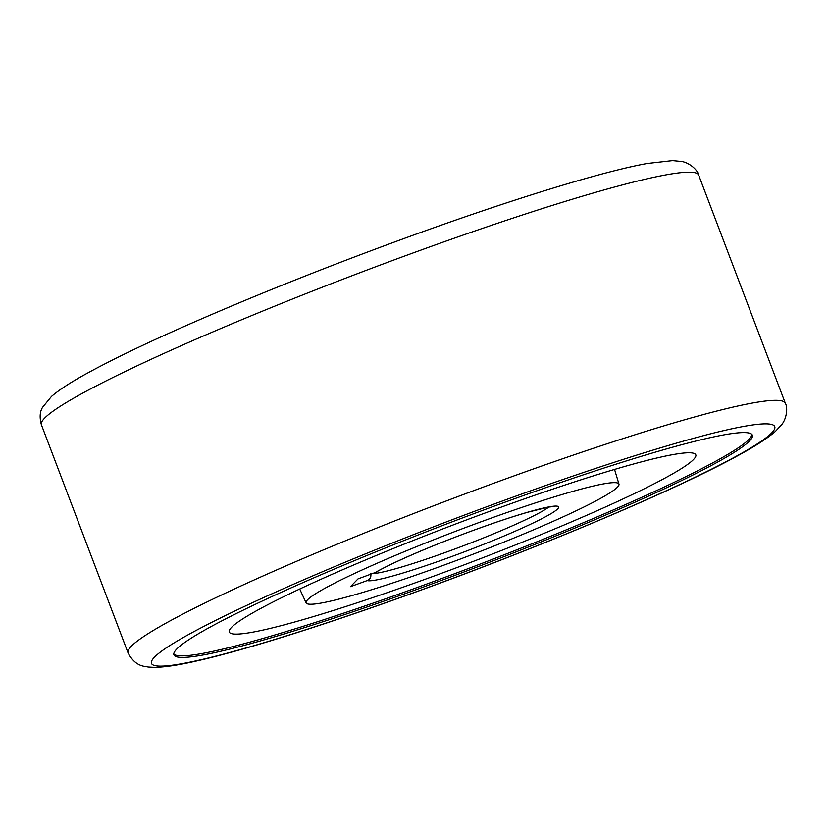 <?xml version="1.0" encoding="UTF-8"?>
<svg xmlns="http://www.w3.org/2000/svg" width="828" height="828" viewBox="0 0 828 828"><rect width="100%" height="100%" fill="white"/><g stroke="black" fill="none" stroke-linecap="round" stroke-linejoin="round"><path stroke-width="1.24" d="M751.865 434.431A309.361 25.544 -20.8 0 1 420.997 586.131A309.361 25.544 -20.8 0 1 173.787 654.016M496.034 509.013A249.518 20.607 -20.8 0 1 695.737 454.727A249.518 20.607 -20.8 0 1 429.028 577.872A249.518 20.607 -20.8 0 1 229.242 631.94A249.518 20.607 -20.8 0 1 496.034 509.013M440.072 566.528A167.318 13.817 -20.8 0 1 306.153 602.939A167.318 13.817 -20.8 0 1 484.991 520.357A167.318 13.817 -20.8 0 1 618.971 484.111A167.318 13.817 -20.8 0 1 440.072 566.528M370.613 573.452C371.451 576.785 370.323 579.155 367.218 580.573L350.472 586.659L358.017 578.896L375.726 572.365C391.685 562.833 435.311 544.1 476.266 529.309C496.169 522.085 513.453 516.361 528.119 512.128L548.612 507.067L554.398 506.488M504.656 502.317A309.361 25.544 -20.8 0 1 752.321 435.145A309.361 25.544 -20.8 0 1 421.587 587.694A309.361 25.544 -20.8 0 1 173.932 654.855A309.361 25.544 -20.8 0 1 504.656 502.317M374.763 572.81A102.817 8.487 -20.8 0 1 476.338 529.258A102.817 8.487 -20.8 0 1 557.699 508.878A102.817 8.487 -20.8 0 1 448.724 557.637A102.817 8.487 -20.8 0 1 367.218 580.573M548.912 507.015A97.259 8.032 -20.8 0 1 447.503 551.686A97.259 8.032 -20.8 0 1 372.569 573.607M41.4 424.774L128.061 652.899A351.538 29.032 -20.8 0 1 503.89 479.557A351.538 29.032 -20.8 0 1 785.317 403.226L698.666 175.101A351.538 29.032 -20.8 0 0 417.229 251.433A351.538 29.032 -20.8 0 0 41.4 424.774C39.444 417.571 39.816 411.775 42.528 407.376L51.471 396.457C59.347 389.667 71.374 381.874 87.54 373.076C111.356 360.014 143.037 344.707 182.584 327.163C251.029 296.921 326.367 266.813 408.577 236.849C509.944 200.003 601.138 171.81 647.02 163.52L672.595 160.611L681.941 161.522C690.117 163.002 697.942 170.537 698.666 175.101M418.368 591.006A333.363 27.531 -20.8 0 1 154.567 657.07A333.363 27.531 -20.8 0 1 507.885 499.005A333.363 27.531 -20.8 0 1 771.686 432.93A333.363 27.531 -20.8 0 1 418.368 591.006M306.153 602.939L299.715 589.029M618.971 484.111L614.542 469.435M128.061 652.899C135.626 667.233 145.055 666.136 147.974 667.026L154.391 667.389C164.782 667.233 178.951 665.081 196.878 660.92C245.761 649.897 328.333 623.805 418.14 591.151C544.358 545.445 677.542 489.048 738.69 455.193C755.198 446.24 767.442 438.312 775.391 431.419L781.818 424.516C786.879 418.099 787.863 407.355 785.317 403.226"/></g></svg>
